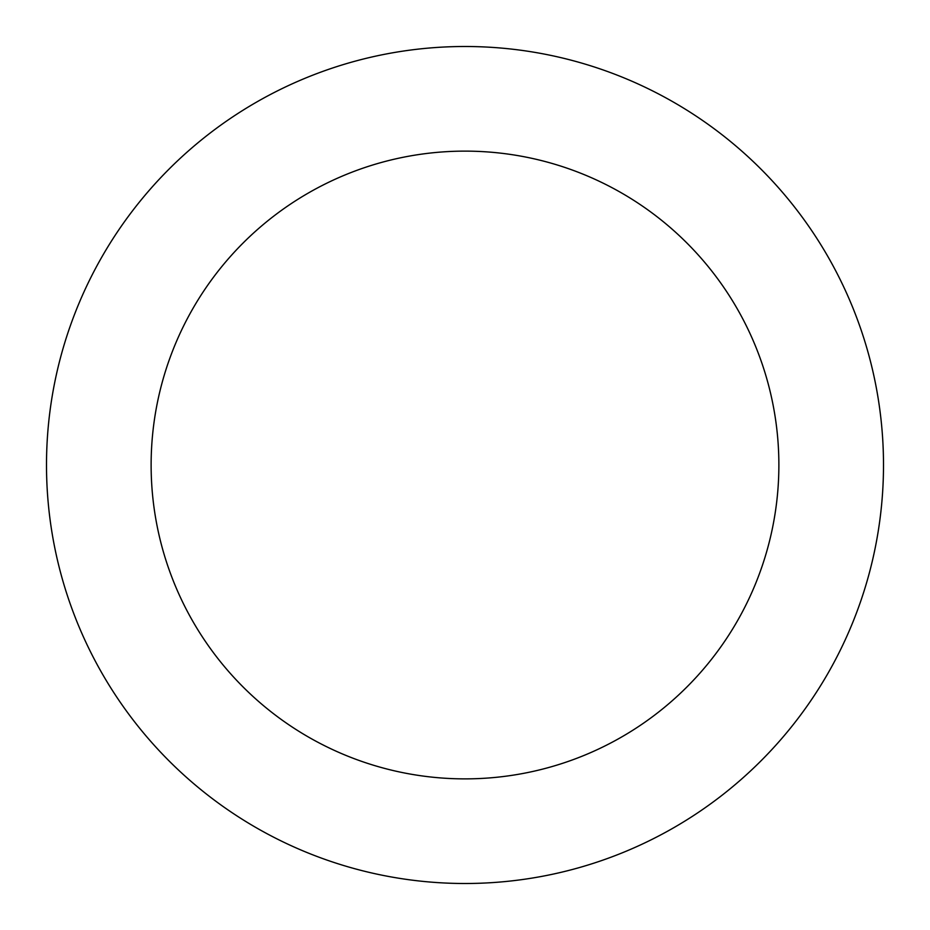 <?xml version="1.0" encoding="UTF-8"?>
<svg xmlns="http://www.w3.org/2000/svg" width="930" height="930" viewBox="0 0 930 930"><rect width="100%" height="100%" fill="white"/><g stroke="black" fill="none" stroke-linecap="round" stroke-linejoin="round"><path stroke-width="1.4" d="M465 883.5A418.5 418.5 0 0 1 46.5 465A418.5 418.5 0 0 1 465 46.5A418.5 418.5 0 0 1 883.5 465A418.5 418.5 0 0 1 465 883.5M465 151.125A313.875 313.875 0 0 1 778.875 465A313.875 313.875 0 0 1 465 778.875A313.875 313.875 0 0 1 151.125 465A313.875 313.875 0 0 1 465 151.125"/></g></svg>

